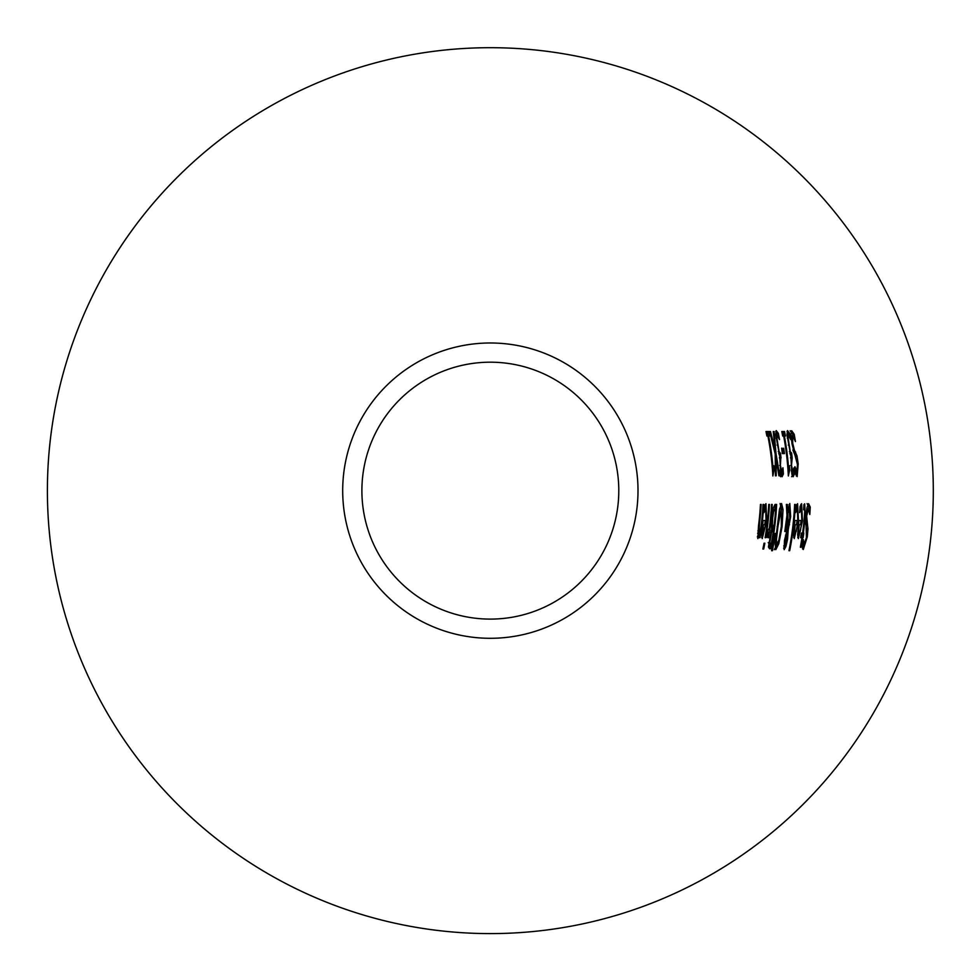 <?xml version="1.0" encoding="UTF-8"?>
<svg xmlns="http://www.w3.org/2000/svg" width="972" height="972" viewBox="0 0 972 972"><rect width="100%" height="100%" fill="white"/><g stroke="black" fill="none" stroke-linecap="round" stroke-linejoin="round"><path stroke-width="1.46" d="M772.351 465.722A283.107 283.107 0 0 1 772.679 469.78L772.461 469.841M765.972 431.519L768.731 431.519A284.589 284.589 0 0 1 769.654 436.039L766.896 436.039A281.892 281.892 0 0 0 765.972 431.519L767.212 431.519A283.107 283.107 0 0 1 768.135 436.039M768.633 436.039A283.593 283.593 0 0 1 772.837 465.722L772.12 465.722M773.846 465.722A284.589 284.589 0 0 1 774.174 469.78L772.679 469.78M774.174 469.78L772.837 475.952A282.876 282.876 0 0 0 767.904 436.039M768.731 431.519L767.212 431.519M798.935 520.494L801.827 520.494L801.365 508.575L799.677 512.596A310.104 310.104 0 0 0 800.053 506.497L801.596 503.69L802.495 520.883L798.328 538.622L797.672 534.916L798.632 523.543A310.032 310.032 0 0 0 798.935 520.494L800.333 520.494M801.049 520.494L800.563 524.759M798.887 534.029L797.745 537.528M800.831 504.492L801.463 508.587M799.895 524.759L798.498 524.759M798.607 531.441L799.045 534.029L800.248 531.405L801.39 524.759L799.178 524.759L798.607 531.441L797.854 531.441M799.045 534.029L797.696 534.029M801.365 508.575L799.932 508.575M803.382 539.63L804.16 544.429L806.432 537.467L805.812 517.08L806.967 507.676L808.595 503.654L810.259 507.105L808.765 507.105A318.852 318.852 0 0 1 808.668 508.903M807.112 503.654L808.765 507.105M810.259 507.105A320.335 320.335 0 0 1 809.798 514.492L808.4 508.757L806.772 508.781M808.4 508.757L806.663 516.144L807.525 524.941L806.019 524.941L806.468 530.092M805.229 522.936L806.019 524.941M807.525 524.941L807.999 528.853L806.493 528.853M807.999 528.853L807.295 536.86L803.285 549.532L802.143 546.665A316.787 316.787 0 0 0 803.322 539.63M804.245 544.417L802.556 548.864M804.16 544.429L802.544 544.417M794.914 520.494L797.805 520.494L797.356 508.575L795.655 512.596A306.095 306.095 0 0 0 796.032 506.497L797.587 503.69L798.474 520.883L794.27 538.622L793.614 534.916L794.598 523.543A306.022 306.022 0 0 0 794.914 520.494L796.311 520.494M797.016 520.494L796.542 524.759M794.841 534.029L793.687 537.528M796.821 504.492L797.441 508.587M795.861 524.759L794.464 524.759M794.561 531.441L794.999 534.029L796.202 531.405L797.356 524.759L795.145 524.759L794.561 531.441L793.82 531.441M794.999 534.029L793.65 534.029M797.356 508.575L795.922 508.575M803.856 505.246L804.038 508.684M804.269 508.684L803.613 509.753A313.847 313.847 0 0 0 803.868 504.735L804.694 503.8L805.266 514.638A315.839 315.839 0 0 1 803.322 533.057L802.617 533.057A315.135 315.135 0 0 0 804.354 517.226L804.731 510.762L803.674 508.684M803.322 533.057L803.795 533.057A316.301 316.301 0 0 1 803.127 537.686L801.147 537.686M802.289 533.057A314.819 314.819 0 0 1 801.633 537.686M803.127 537.686L802.653 537.686A315.839 315.839 0 0 1 801.074 547.236L800.357 547.236A315.135 315.135 0 0 0 801.949 537.686L800.649 537.686A313.847 313.847 0 0 0 801.317 533.057L802.617 533.057M801.074 547.236L800.357 547.236M795.339 504.444A305.305 305.305 0 0 1 789.677 550.711L788.96 550.711A304.601 304.601 0 0 0 794.634 504.444L795.339 504.444L794.634 504.444M789.677 550.711L788.96 550.711M786.36 504.444L787.308 504.444L786.36 504.444L786.98 515.391L785.182 528.634A297.274 297.274 0 0 1 784.793 531.514L785.522 531.514L784.793 531.514M787.308 504.444L787.709 510.798L786.761 510.798M787.709 510.798L789.799 503.508L790.673 516.618L788.243 529.533L787.162 529.533M788.997 504.602L789.446 508.38M787.393 527.419L787.199 528.075M786.785 530.433L786.798 531.587M788.243 529.533L787.551 539.411L785.911 546.483L784.392 546.483L783.663 548.39M785.911 546.483L784.185 549.678L784.465 540.481L787.199 529.461L786.506 518.696M787.089 518.696L785.522 531.514M789.349 508.356L787.842 513.423L788.158 527.419L789.774 518.052L789.349 508.356L788.122 508.356M788.158 527.419L787.199 527.419M787.842 513.423L786.895 513.423M784.939 545.936L786.761 539.691L787.259 531.587L785.291 539.91L784.939 545.936L783.736 545.936M786.178 535.171L785.473 535.171M787.259 531.587L786.397 531.587M777.284 543.676L774.295 549.678M780.079 503.508L781.537 509.547M775.109 544.502L776.81 544.575L778.888 539.982L781.318 526.593L781.294 508.611L777.928 526.593L776.397 539.982L776.81 544.575M781.294 508.611L779.605 508.684M778.803 543.676L775.814 549.678L775.17 543.676L779.447 509.547L781.561 503.508L783.031 509.547L782.096 526.593L778.803 543.676L777.624 543.676M771.902 518.052L773.275 508.04L775.061 504.444L776.652 504.444A286.643 286.643 0 0 1 771.039 548.743L769.52 548.743L768.427 546.944L771.622 529.29A283.921 283.921 0 0 0 771.659 529.072L771.902 518.052M775.17 504.444A285.148 285.148 0 0 1 774.878 509.474M773.323 525.84A285.148 285.148 0 0 1 772.667 530.761M770.517 543.713A285.148 285.148 0 0 1 769.52 548.743L771.039 548.743M773.238 525.84L774.077 525.84A285.902 285.902 0 0 0 775.632 509.474L773.639 511.333L772.691 517.797L772.4 524.686L773.238 525.84L771.732 525.84L770.905 524.686M772.4 524.686L771.404 524.686M773.639 511.333L772.691 511.333M775.036 509.474L772.959 509.644M770.565 543.713L771.282 543.713A285.902 285.902 0 0 0 773.42 530.761L771.513 532.231L769.763 542.57L770.565 543.713L769.046 543.713L768.245 542.57M769.763 542.57L768.767 542.57M772.582 530.761L771.124 530.761M775.401 533.482L772.436 550.711L771.598 550.711L774.891 533.482M772.436 550.711L771.598 550.711M769.447 504.444A279.45 279.45 0 0 1 765.802 537.686L765.098 537.686A278.745 278.745 0 0 0 768.755 504.444L769.447 504.444L768.755 504.444M765.802 537.686L765.098 537.686M772.218 504.444L771.513 504.444L772.218 504.444A282.208 282.208 0 0 1 768.609 537.686L767.892 537.686A281.503 281.503 0 0 0 768.694 532.729L767.151 532.838M768.05 531.66A280.726 280.726 0 0 1 767.892 532.729M768.609 537.686L767.892 537.686M768.694 532.729L766.398 537.504A280.009 280.009 0 0 0 767.321 531.696L769.362 528.027A281.503 281.503 0 0 0 771.513 504.444M765.183 504.492L765.79 508.587M765.256 520.494L764.721 524.759M765.693 508.575L763.968 512.596A274.505 274.505 0 0 0 764.393 506.497L765.948 503.69L766.701 520.883L762.23 538.622L761.647 534.916L762.789 523.543A274.42 274.42 0 0 0 763.142 520.494L766.033 520.494L765.693 508.575L764.259 508.575M762.874 534.029L761.671 537.528M763.142 520.494L764.539 520.494M763.044 534.029L765.535 524.759L763.324 524.759L763.044 534.029L761.696 534.029M762.656 531.441L761.902 531.441M764.041 524.759L762.643 524.759M764.855 543.214A279.499 279.499 0 0 1 763.676 549.034L762.862 549.034A278.697 278.697 0 0 0 764.041 543.214L764.855 543.214L764.041 543.214M763.676 549.034L762.862 549.034M763.713 504.444L763.008 504.444L763.713 504.444A273.715 273.715 0 0 1 759.983 537.686L759.278 537.686A273.01 273.01 0 0 0 759.897 533.993L757.832 538.622L758.476 526.022A270.447 270.447 0 0 0 760.444 504.444L761.149 504.444L760.444 504.444M761.149 504.444A271.152 271.152 0 0 1 759.509 523.398L758.913 533.312L757.589 533.312M759.897 533.993L758.391 533.993L757.37 536.981M759.983 537.686L759.278 537.686M758.913 533.312L760.614 529.29A273.01 273.01 0 0 0 763.008 504.444M759.266 532.972A272.221 272.221 0 0 1 759.096 533.993M795.23 471.481L796.833 471.505L797.465 464.543L792.058 444.155L790.965 434.751L791.658 430.73L794.173 434.168A309.035 309.035 0 0 1 795.461 441.567L792.69 435.821L791.038 435.857M796.906 471.493L796.287 475.928M792.86 450L795.789 457.156M790.151 430.73L792.666 434.168A307.553 307.553 0 0 1 792.994 435.978M792.69 435.821L792.69 443.22L794.355 450L797.016 455.929L798.182 463.923L797.162 476.596L795.363 473.728A305.487 305.487 0 0 0 794.889 466.694L794.889 466.694M794.95 466.694L796.833 471.505M797.016 455.929L795.521 455.929M795.631 452.016L794.136 452.016M794.173 434.168L792.666 434.168M792.933 471.614L794.051 467.739A304.576 304.576 0 0 1 794.464 474.02L793.152 476.742L791.852 474.227L790.856 456.135A302.486 302.486 0 0 0 790.807 455.71L786.956 434.678L787.551 430.584L789.629 433.305A304.722 304.722 0 0 1 790.758 439.587L788.584 435.711L788.183 438.19L790.248 451.506L791.609 453.086A303.592 303.592 0 0 1 792.18 458.006L791.512 465.442L792.933 471.614L791.39 471.602M792.824 471.614A303.082 303.082 0 0 1 792.97 474.02L791.658 476.742M794.464 474.02L792.97 474.02M791.925 458.006L790.552 458.006M790.102 453.086A302.11 302.11 0 0 1 790.309 454.738M790.613 457.338A302.11 302.11 0 0 1 790.686 458.006M791.293 453.086L789.774 453.086M788.183 438.19L787.284 438.19M788.584 435.711L787.041 435.723M789.629 433.305L788.11 433.305A303.24 303.24 0 0 1 788.559 435.711M787.004 431.349L788.11 433.305M787.903 465.722A298.598 298.598 0 0 1 788.219 469.78L787.988 469.841M781.792 431.519L784.55 431.519A300.093 300.093 0 0 1 785.425 436.039L782.679 436.039A297.383 297.383 0 0 0 781.792 431.519L783.031 431.519A298.598 298.598 0 0 1 783.906 436.039M784.404 436.039A299.084 299.084 0 0 1 788.389 465.722L787.672 465.722M789.398 465.722A300.093 300.093 0 0 1 789.701 469.78L788.219 469.78M789.701 469.78L788.353 475.952A298.368 298.368 0 0 0 783.675 436.039M784.55 431.519L783.031 431.519M782.339 453.596A294.346 294.346 0 0 0 781.61 448.201L782.229 448.201A294.953 294.953 0 0 1 782.958 453.596L784.453 453.596A296.436 296.436 0 0 0 783.724 448.201M781.61 448.201L782.229 448.201M780.297 471.602L781.84 471.614L782.946 467.739A293.495 293.495 0 0 1 783.371 474.02L781.877 474.02L780.577 476.742M778.937 453.086A291.029 291.029 0 0 1 779.155 454.738M779.459 457.338A291.029 291.029 0 0 1 779.544 458.006M778.608 453.086L780.443 453.086A292.523 292.523 0 0 1 781.038 458.006L779.41 458.006M775.802 435.711L777.321 435.711L776.932 438.19L776.033 438.19M775.705 431.349L776.822 433.305A292.159 292.159 0 0 1 777.296 435.711L779.471 439.587M781.731 471.614A292.013 292.013 0 0 1 781.877 474.02M783.371 474.02L782.071 476.742L780.771 474.227L779.714 456.135A291.418 291.418 0 0 0 779.653 455.71L775.68 434.678L776.239 430.584L778.341 433.305L776.822 433.305M778.341 433.305A293.653 293.653 0 0 1 779.52 439.587M776.932 438.19L779.07 451.506L780.127 453.086M780.783 458.006L780.394 465.442L781.84 471.614M769.617 431.519L770.48 431.519L769.617 431.519L775.194 453.985L775.425 475.806L776.215 475.806L775.425 475.806M770.48 431.519L775 449.173L774.162 449.173M775 449.173L773.262 431.519L774.077 431.519L773.262 431.519M774.077 431.519L776.021 453.693L775.134 453.693M776.021 453.693L779.738 475.806L778.888 475.806L776.142 458.468L776.215 475.806M776.142 458.468L775.377 458.468M779.738 475.806L778.888 475.806M520.883 48.746A442.953 442.953 0 0 1 857.778 738.04A442.953 442.953 0 0 1 92.389 685.163A442.953 442.953 0 0 1 520.883 48.746M499.195 362.495A128.462 128.462 0 0 1 549.581 604.633A128.462 128.462 0 0 1 364.585 516.825A128.462 128.462 0 0 1 499.195 362.495M598.035 389.626A147.647 147.647 0 0 0 349.021 447.898A147.647 147.647 0 0 0 523.993 634.412A147.647 147.647 0 0 0 598.035 389.626M802.495 520.883L801.001 520.883M806.663 516.144L805.897 516.144M806.724 522.936L805.448 522.936M807.295 536.86L806.517 536.86M798.474 520.883L796.979 520.883M805.266 514.638L804.561 514.638M790.673 516.618L789.896 516.618M789.531 524.759L788.827 524.759M787.551 539.411L786.81 539.411M785.291 539.91L784.562 539.91M777.928 526.593L777.163 526.593M776.397 539.982L775.522 539.982M782.096 526.593L781.318 526.593M783.031 509.547L781.865 509.547M772.691 517.797L771.926 517.797M770.298 537.941L769.52 537.941M771.513 532.231L770.723 532.231M766.701 520.883L765.207 520.883M759.509 523.398L758.804 523.398M758.634 530.833L757.868 530.833M798.182 463.923L797.404 463.923M794.355 450L793.079 450M792.69 443.22L791.913 443.22M792.168 470.241L791.22 470.241M791.512 465.442L790.758 465.442M790.248 451.506L789.398 451.506M788.997 445.079L788.243 445.079M777.794 445.079L777.029 445.079M779.07 451.506L778.22 451.506M780.394 465.442L779.641 465.442M781.063 470.241L780.115 470.241"/></g></svg>
